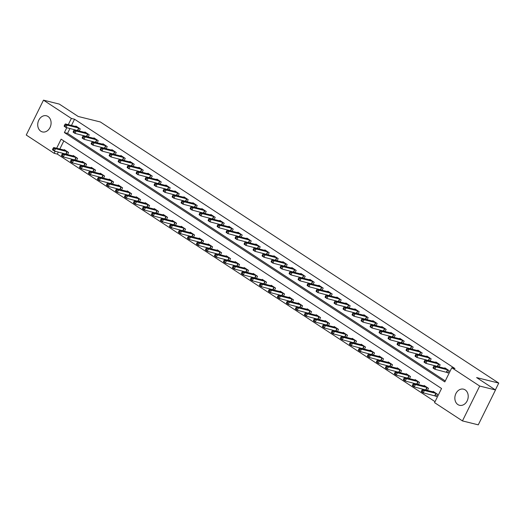 <?xml version="1.0" encoding="UTF-8"?>
<svg xmlns="http://www.w3.org/2000/svg" width="525" height="525" viewBox="0 0 525 525"><rect width="100%" height="100%" fill="white"/><g stroke="black" fill="none" stroke-linecap="round" stroke-linejoin="round"><path stroke-width="0.79" d="M48.038 116.491A8.308 6.576 103.9 0 1 50.459 126.499A8.308 6.576 103.9 0 1 42.4 131.913A8.308 6.576 103.9 0 1 40.773 131.197A8.308 6.576 103.9 0 1 38.351 121.19A8.308 6.576 103.9 0 1 46.403 115.776A8.308 6.576 103.9 0 1 48.038 116.491M465.163 389.878A8.308 6.576 103.9 0 1 467.585 399.886A8.308 6.576 103.9 0 1 459.526 405.293A8.308 6.576 103.9 0 1 457.898 404.578A8.308 6.576 103.9 0 1 455.477 394.57A8.308 6.576 103.9 0 1 463.529 389.163A8.308 6.576 103.9 0 1 465.163 389.878M58.328 152.033L57.304 154.094L54.141 153.307L26.25 135.03L43.483 100.157L59.299 104.088L78.199 116.471L100.341 121.964L498.75 383.086L476.608 377.587L495.502 389.97L478.268 424.843L462.453 420.912L434.556 402.636L441.545 388.5L61.13 139.171L56.647 148.24M57.304 154.094L435.041 401.664M63.814 140.93L59.811 149.021M435.166 395.817L436.334 396.585L437.496 394.229L433.178 391.401L432.954 391.853M427.435 390.482L428.498 388.329L424.18 385.501L423.957 385.96M426.169 389.917L426.779 390.324M418.438 384.589L419.501 382.436L415.183 379.601L414.96 380.061M417.172 384.024L417.782 384.425M409.441 378.689L410.504 376.537L406.186 373.708L405.963 374.161M408.168 378.125L408.785 378.525M400.444 372.796L401.507 370.643L397.189 367.808L396.966 368.268M399.171 372.232L399.788 372.632M391.447 366.896L392.51 364.744L388.192 361.915L387.968 362.368M390.173 366.332L390.79 366.732M382.449 361.003L383.512 358.844L379.194 356.016L378.971 356.475M381.176 360.432L381.793 360.839M373.452 355.103L374.515 352.951L370.197 350.116L369.974 350.575M372.179 354.539L372.796 354.939M364.455 349.204L365.518 347.051L361.2 344.223L360.977 344.676M363.182 348.639L363.799 349.04M355.458 343.311L356.521 341.158L352.203 338.323L351.98 338.783M354.185 342.746L354.802 343.147M346.461 337.411L347.524 335.258L343.206 332.43L342.976 332.883M345.188 336.847L345.804 337.247M337.463 331.518L338.527 329.359L334.208 326.53L333.979 326.99M336.19 330.947L336.801 331.354M328.466 325.618L329.529 323.466L325.211 320.631L324.982 321.09M327.193 325.054L327.803 325.454M319.469 319.718L320.532 317.566L316.214 314.738L315.984 315.19M318.196 319.154L318.806 319.554M310.472 313.825L311.535 311.673L307.217 308.838L306.987 309.297M309.199 313.261L309.809 313.661M301.475 307.926L302.538 305.773L298.22 302.945L297.99 303.397M300.202 307.361L300.812 307.762M292.471 302.033L293.541 299.873L289.223 297.045L288.993 297.504M291.204 301.462L291.815 301.868M283.474 296.133L284.543 293.98L280.225 291.145L279.996 291.605M282.207 295.568L282.817 295.969M274.477 290.233L275.546 288.081L271.222 285.252L270.998 285.705M273.21 289.669L273.82 290.076M265.479 284.34L266.549 282.188L262.224 279.353L262.001 279.812M264.213 283.776L264.823 284.176M256.482 278.44L257.545 276.288L253.227 273.459L253.004 273.912M255.216 277.876L255.826 278.276M247.485 272.547L248.548 270.388L244.23 267.56L244.007 268.019M246.218 271.983L246.829 272.383M238.488 266.647L239.551 264.495L235.233 261.667L235.01 262.119M237.215 266.083L237.832 266.483M229.491 260.748L230.554 258.595L226.236 255.767L226.012 256.226M228.218 260.183L228.834 260.59M220.493 254.855L221.557 252.702L217.238 249.867L217.015 250.327M219.22 254.29L219.837 254.691M211.496 248.955L212.559 246.802L208.241 243.974L208.018 244.427M210.223 248.391L210.84 248.791M202.499 243.062L203.562 240.903L199.244 238.074L199.021 238.534M201.226 242.498L201.843 242.898M193.502 237.162L194.565 235.01L190.247 232.181L190.024 232.634M192.229 236.598L192.846 236.998M184.505 231.262L185.568 229.11L181.25 226.282L181.027 226.741M183.232 230.698L183.848 231.105M175.507 225.369L176.571 223.217L172.252 220.382L172.023 220.841M174.234 224.805L174.851 225.205M166.51 219.47L167.573 217.317L163.255 214.489L163.026 214.942M165.237 218.905L165.854 219.306M157.513 213.577L158.576 211.424L154.258 208.589L154.028 209.048M156.24 213.012L156.85 213.412M148.516 207.677L149.579 205.524L145.261 202.696L145.031 203.149M147.243 207.113L147.853 207.513M139.519 201.784L140.582 199.625L136.264 196.796L136.034 197.256M138.246 201.213L138.856 201.62M130.522 195.884L131.585 193.732L127.267 190.897L127.037 191.356M129.248 195.32L129.859 195.72M121.524 189.984L122.588 187.832L118.269 185.003L118.04 185.456M120.251 189.42L120.862 189.82M112.521 184.091L113.59 181.939L109.272 179.104L109.043 179.563M111.254 183.527L111.864 183.927M103.523 178.192L104.593 176.039L100.268 173.211L100.045 173.663M102.257 177.627L102.867 178.027M94.526 172.298L95.596 170.139L91.271 167.311L91.048 167.77M93.26 171.727L93.87 172.134M85.529 166.399L86.592 164.246L82.274 161.411L82.051 161.871M84.263 165.834L84.873 166.235M76.532 160.499L77.595 158.347L73.277 155.518L73.054 155.971M75.265 159.935L75.876 160.335M67.535 154.606L68.598 152.453L64.28 149.618L64.057 150.078M66.268 154.042L66.878 154.442M66.806 127.687L64.391 132.576L444.806 381.898L451.789 367.762L454.952 368.55L74.537 119.228L71.459 125.462M69.969 128.474L67.554 133.363L445.285 380.927M446.808 372.258L447.976 373.026L449.144 370.67L444.826 367.835L444.596 368.294M439.084 366.923L440.147 364.77L435.829 361.942L435.599 362.394M437.811 366.358L438.421 366.758M430.087 361.029L431.15 358.877L426.832 356.042L426.602 356.501M428.813 360.465L429.424 360.865M421.083 355.13L422.152 352.977L417.834 350.149L417.605 350.602M419.816 354.565L420.427 354.966M412.086 349.237L413.155 347.077L408.837 344.249L408.608 344.708M410.819 348.666L411.429 349.072M403.088 343.337L404.158 341.184L399.833 338.349L399.61 338.809M401.822 342.773L402.432 343.173M394.091 337.437L395.161 335.285L390.836 332.456L390.613 332.909M392.825 336.873L393.435 337.28M385.094 331.544L386.157 329.392L381.839 326.557L381.616 327.016M383.827 330.98L384.438 331.38M376.097 325.644L377.16 323.492L372.842 320.663L372.619 321.116M374.83 325.08L375.441 325.48M367.1 319.751L368.163 317.592L363.845 314.764L363.622 315.223M365.833 319.18L366.443 319.587M358.102 313.852L359.166 311.699L354.848 308.871L354.624 309.323M356.829 313.287L357.446 313.688M349.105 307.952L350.168 305.799L345.85 302.971L345.627 303.43M347.832 307.387L348.449 307.794M340.108 302.059L341.171 299.906L336.853 297.071L336.63 297.531M338.835 301.494L339.452 301.895M331.111 296.159L332.174 294.007L327.856 291.178L327.633 291.631M329.838 295.595L330.455 295.995M322.114 290.266L323.177 288.107L318.859 285.278L318.636 285.738M320.841 289.702L321.457 290.102M313.117 284.366L314.18 282.214L309.862 279.385L309.638 279.838M311.843 283.802L312.46 284.202M304.119 278.467L305.183 276.314L300.864 273.486L300.641 273.945M302.846 277.902L303.463 278.309M295.122 272.573L296.185 270.421L291.867 267.586L291.637 268.045M293.849 272.009L294.466 272.409M286.125 266.674L287.188 264.521L282.87 261.693L282.64 262.146M284.852 266.109L285.462 266.51M277.128 260.781L278.191 258.622L273.873 255.793L273.643 256.252M275.855 260.216L276.465 260.617M268.131 254.881L269.194 252.728L264.876 249.9L264.646 250.353M266.858 254.317L267.468 254.717M259.133 248.981L260.197 246.829L255.878 244L255.649 244.46M257.86 248.417L258.471 248.824M250.136 243.088L251.199 240.936L246.881 238.101L246.652 238.56M248.863 242.524L249.473 242.924M241.132 237.188L242.202 235.036L237.884 232.207L237.654 232.66M239.866 236.624L240.476 237.024M232.135 231.295L233.205 229.143L228.887 226.308L228.657 226.767M230.869 230.731L231.479 231.131M223.138 225.396L224.208 223.243L219.883 220.415L219.66 220.868M221.872 224.831L222.482 225.232M214.141 219.502L215.211 217.343L210.886 214.515L210.663 214.974M212.874 218.932L213.485 219.338M205.144 213.603L206.207 211.45L201.889 208.615L201.666 209.075M203.877 213.038L204.488 213.439M196.147 207.703L197.21 205.551L192.892 202.722L192.668 203.175M194.88 207.139L195.49 207.539M187.149 201.81L188.213 199.657L183.894 196.823L183.671 197.282M185.876 201.246L186.493 201.646M178.152 195.91L179.215 193.758L174.897 190.929L174.674 191.382M176.879 195.346L177.496 195.746M169.155 190.017L170.218 187.858L165.9 185.03L165.677 185.489M167.882 189.446L168.499 189.853M160.158 184.118L161.221 181.965L156.903 179.13L156.68 179.589M158.885 183.553L159.502 183.953M151.161 178.218L152.224 176.065L147.906 173.237L147.683 173.69M149.888 177.653L150.504 178.06M142.163 172.325L143.227 170.172L138.908 167.337L138.685 167.797M140.89 171.76L141.507 172.161M133.166 166.425L134.229 164.273L129.911 161.444L129.688 161.897M131.893 165.861L132.51 166.261M124.169 160.532L125.232 158.373L120.914 155.544L120.684 156.004M122.896 159.961L123.513 160.368M115.172 154.632L116.235 152.48L111.917 149.651L111.687 150.104M113.899 154.068L114.516 154.468M106.175 148.732L107.238 146.58L102.92 143.752L102.69 144.211M104.902 148.168L105.512 148.575M97.178 142.839L98.241 140.687L93.922 137.852L93.693 138.311M95.904 142.275L96.515 142.675M88.18 136.94L89.243 134.787L84.925 131.959L84.696 132.412M86.907 136.375L87.518 136.776M79.183 131.047L80.246 128.888L75.928 126.059L75.698 126.518M77.91 130.482L78.52 130.882M495.383 389.898L498.75 383.086M495.502 389.97L479.686 386.046L462.453 420.912M43.483 100.157L71.374 118.44L68.289 124.681M74.537 119.228L71.374 118.44M451.789 367.762L479.686 386.046M55.164 151.246L54.141 153.307M67.554 133.363L64.391 132.576M447.969 369.902L436.052 366.903L434.254 365.728L445.994 368.602M448.114 372.75L434.89 369.259L433.086 368.084L433.158 367.526L433.873 367.999L434.339 367.054L433.617 366.581L433.158 367.526M434.339 367.054L436.052 366.903L434.89 369.259L433.873 367.999M434.254 365.728L433.617 366.581M434.352 392.162L422.605 389.288L424.41 390.469L423.242 392.825L436.472 396.309M422.231 391.558L423.242 392.825L421.444 391.643L421.509 391.086L422.231 391.558L422.697 390.613L421.975 390.141L421.509 391.086M422.697 390.613L424.41 390.469L436.327 393.461M421.975 390.141L422.605 389.288M438.972 364.002L427.055 361.01L425.257 359.828L436.997 362.709M439.117 366.85L425.893 363.366L424.088 362.184L424.154 361.627L424.876 362.099L425.342 361.161L424.62 360.688L424.154 361.627M425.342 361.161L427.055 361.01L425.893 363.366L424.876 362.099M425.257 359.828L424.62 360.688M429.975 358.109L418.058 355.11L416.259 353.935L428 356.81M430.119 360.957L416.889 357.466L415.091 356.291L415.157 355.733L415.879 356.206L416.345 355.261L415.623 354.788L415.157 355.733M416.345 355.261L418.058 355.11L416.889 357.466L415.879 356.206M416.259 353.935L415.623 354.788M420.978 352.209L409.06 349.217L407.262 348.036L419.002 350.917M421.122 355.058L407.892 351.573L406.094 350.392L406.16 349.834L406.882 350.306L407.348 349.361L406.626 348.889L406.16 349.834M407.348 349.361L409.06 349.217L407.892 351.573L406.882 350.306M407.262 348.036L406.626 348.889M425.355 386.269L413.608 383.388L415.413 384.569L414.245 386.925L427.475 390.41M413.234 385.658L414.245 386.925L412.447 385.744L412.512 385.186L413.234 385.658L413.7 384.72L412.978 384.248L412.512 385.186M413.7 384.72L415.413 384.569L427.33 387.562M412.978 384.248L413.608 383.388M416.358 380.369L404.611 377.495L406.416 378.669L405.248 381.025L418.477 384.517M404.237 379.765L405.248 381.025L403.449 379.851L403.515 379.293L404.237 379.765L404.703 378.82L403.981 378.348L403.515 379.293M404.703 378.82L406.416 378.669L418.333 381.668M403.981 378.348L404.611 377.495M407.361 374.476L395.614 371.595L397.418 372.776L396.25 375.132L409.48 378.617M395.24 373.866L396.25 375.132L394.452 373.951L394.518 373.393L395.24 373.866L395.706 372.921L394.984 372.455L394.518 373.393M395.706 372.921L397.418 372.776L409.336 375.769M394.984 372.455L395.614 371.595M411.981 346.31L400.063 343.317L398.265 342.136L410.005 345.017M412.125 349.158L398.895 345.673L397.097 344.492L397.163 343.934L397.884 344.407L398.35 343.468L397.628 342.996L397.163 343.934M398.35 343.468L400.063 343.317L398.895 345.673L397.884 344.407M398.265 342.136L397.628 342.996M398.363 368.576L386.617 365.695L388.415 366.877L387.253 369.233L400.483 372.717M386.242 367.966L387.253 369.233L385.455 368.051L385.521 367.5L386.242 367.966L386.708 367.027L385.987 366.555L385.521 367.5M386.708 367.027L388.415 366.877L400.339 369.876M385.987 366.555L386.617 365.695M402.983 340.417L391.066 337.417L389.268 336.243L401.008 339.117M403.128 343.265L389.898 339.773L388.1 338.599L388.165 338.041L388.887 338.513L389.353 337.568L388.631 337.096L388.165 338.041M389.353 337.568L391.066 337.417L389.898 339.773L388.887 338.513M389.268 336.243L388.631 337.096M393.986 334.517L382.069 331.524L380.264 330.343L392.011 333.224M394.131 337.365L380.901 333.88L379.102 332.699L379.168 332.141L379.89 332.614L380.356 331.675L379.634 331.203L379.168 332.141M380.356 331.675L382.069 331.524L380.901 333.88L379.89 332.614M380.264 330.343L379.634 331.203M384.989 328.624L373.072 325.625L371.267 324.45L383.014 327.324M385.133 331.472L371.903 327.981L370.105 326.806L370.171 326.248L370.893 326.721L371.359 325.776L370.637 325.303L370.171 326.248M371.359 325.776L373.072 325.625L371.903 327.981L370.893 326.721M371.267 324.45L370.637 325.303M375.992 322.724L364.074 319.732L362.27 318.55L374.017 321.431M376.136 325.572L362.906 322.088L361.108 320.906L361.174 320.348L361.896 320.821L362.362 319.876L361.64 319.403L361.174 320.348M362.362 319.876L364.074 319.732L362.906 322.088L361.896 320.821M362.27 318.55L361.64 319.403M366.995 316.824L355.077 313.832L353.273 312.651L365.019 315.532M367.139 319.673L353.909 316.188L352.111 315.007L352.177 314.449L352.898 314.921L353.364 313.983L352.642 313.51L352.177 314.449M353.364 313.983L355.077 313.832L353.909 316.188L352.898 314.921M353.273 312.651L352.642 313.51M389.366 362.683L377.619 359.802L379.417 360.983L378.256 363.339L391.486 366.824M377.245 362.073L378.256 363.339L376.458 362.158L376.523 361.6L377.245 362.073L377.711 361.128L376.989 360.655L376.523 361.6M377.711 361.128L379.417 360.983L391.342 363.976M376.989 360.655L377.619 359.802M380.363 356.783L368.622 353.902L370.42 355.084L369.259 357.44L382.489 360.924M368.248 356.173L369.259 357.44L367.461 356.258L367.526 355.701L368.248 356.173L368.714 355.235L367.992 354.762L367.526 355.701M368.714 355.235L370.42 355.084L382.344 358.076M367.992 354.762L368.622 353.902M371.365 350.884L359.625 348.009L361.423 349.184L360.262 351.54L373.485 355.031M359.244 350.28L360.262 351.54L358.463 350.365L358.529 349.808L359.244 350.28L359.71 349.335L358.995 348.863L358.529 349.808M359.71 349.335L361.423 349.184L373.347 352.183M358.995 348.863L359.625 348.009M362.368 344.991L350.628 342.11L352.426 343.291L351.264 345.647L364.488 349.132M350.247 344.38L351.264 345.647L349.466 344.466L349.532 343.908L350.247 344.38L350.713 343.435L349.998 342.969L349.532 343.908M350.713 343.435L352.426 343.291L364.35 346.283M349.998 342.969L350.628 342.11M353.371 339.091L341.631 336.21L343.429 337.391L342.267 339.747L355.491 343.238M341.25 338.481L342.267 339.747L340.469 338.572L340.535 338.015L341.25 338.481L341.716 337.542L341.001 337.07L340.535 338.015M341.716 337.542L343.429 337.391L355.353 340.39M341.001 337.07L341.631 336.21M357.998 310.931L346.073 307.932L344.275 306.757L356.022 309.632M358.142 313.779L344.912 310.295L343.114 309.113L343.179 308.556L343.901 309.028L344.367 308.083L343.645 307.611L343.179 308.556M344.367 308.083L346.073 307.932L344.912 310.295L343.901 309.028M344.275 306.757L343.645 307.611M344.374 333.198L332.633 330.317L334.432 331.498L333.27 333.854L346.493 337.339M332.253 332.588L333.27 333.854L331.465 332.673L331.537 332.115L332.253 332.588L332.719 331.642L332.003 331.17L331.537 332.115M332.719 331.642L334.432 331.498L346.356 334.491M332.003 331.17L332.633 330.317M349 305.032L337.076 302.039L335.278 300.858L347.025 303.739M349.145 307.88L335.915 304.395L334.117 303.214L334.182 302.656L334.904 303.128L335.37 302.19L334.648 301.717L334.182 302.656M335.37 302.19L337.076 302.039L335.915 304.395L334.904 303.128M335.278 300.858L334.648 301.717M335.377 327.298L323.636 324.417L325.434 325.598L324.273 327.954L337.496 331.439M323.256 326.688L324.273 327.954L322.468 326.773L322.54 326.215L323.256 326.688L323.722 325.749L323.006 325.277L322.54 326.215M323.722 325.749L325.434 325.598L337.352 328.591M323.006 325.277L323.636 324.417M340.003 299.138L328.079 296.139L326.281 294.965L338.028 297.839M340.148 301.987L326.918 298.495L325.119 297.321L325.185 296.763L325.907 297.235L326.373 296.29L325.651 295.818L325.185 296.763M326.373 296.29L328.079 296.139L326.918 298.495L325.907 297.235M326.281 294.965L325.651 295.818M326.379 321.398L314.639 318.524L316.437 319.699L315.276 322.055L328.499 325.546M314.258 320.795L315.276 322.055L313.471 320.88L313.543 320.322L314.258 320.795L314.724 319.85L314.009 319.377L313.543 320.322M314.724 319.85L316.437 319.699L328.355 322.698M314.009 319.377L314.639 318.524M331.006 293.239L319.082 290.246L317.284 289.065L329.024 291.946M331.144 296.087L317.92 292.602L316.122 291.421L316.188 290.863L316.91 291.336L317.376 290.391L316.654 289.925L316.188 290.863M317.376 290.391L319.082 290.246L317.92 292.602L316.91 291.336M317.284 289.065L316.654 289.925M317.382 315.505L305.642 312.624L307.44 313.806L306.278 316.162L319.502 319.646M305.261 314.895L306.278 316.162L304.474 314.98L304.546 314.423L305.261 314.895L305.727 313.957L305.005 313.484L304.546 314.423M305.727 313.957L307.44 313.806L319.358 316.798M305.005 313.484L305.642 312.624M322.009 287.346L310.085 284.347L308.287 283.165L320.027 286.046M322.147 290.187L308.923 286.702L307.125 285.521L307.191 284.97L307.906 285.436L308.372 284.498L307.657 284.025L307.191 284.97M308.372 284.498L310.085 284.347L308.923 286.702L307.906 285.436M308.287 283.165L307.657 284.025M308.385 309.606L296.645 306.731L298.443 307.906L297.281 310.262L310.505 313.753M296.264 309.002L297.281 310.262L295.477 309.087L295.542 308.529L296.264 309.002L296.73 308.057L296.008 307.584L295.542 308.529M296.73 308.057L298.443 307.906L310.36 310.905M296.008 307.584L296.645 306.731M313.012 281.446L301.088 278.453L299.289 277.272L311.03 280.147M313.149 284.294L299.926 280.809L298.128 279.628L298.193 279.07L298.909 279.543L299.375 278.598L298.659 278.125L298.193 279.07M299.375 278.598L301.088 278.453L299.926 280.809L298.909 279.543M299.289 277.272L298.659 278.125M299.388 303.713L287.647 300.832L289.446 302.013L288.277 304.369L301.507 307.853M287.267 303.102L288.277 304.369L286.479 303.188L286.545 302.63L287.267 303.102L287.733 302.157L287.011 301.685L286.545 302.63M287.733 302.157L289.446 302.013L301.363 305.005M287.011 301.685L287.647 300.832M304.014 275.546L292.09 272.554L290.292 271.373L302.033 274.253M304.152 278.394L290.929 274.91L289.131 273.728L289.196 273.171L289.912 273.643L290.377 272.705L289.662 272.232L289.196 273.171M290.377 272.705L292.09 272.554L290.929 274.91L289.912 273.643M290.292 271.373L289.662 272.232M295.017 269.653L283.093 266.654L281.295 265.479L293.035 268.354M295.155 272.501L281.932 269.01L280.127 267.835L280.199 267.277L280.914 267.75L281.38 266.805L280.665 266.332L280.199 267.277M281.38 266.805L283.093 266.654L281.932 269.01L280.914 267.75M281.295 265.479L280.665 266.332M286.013 263.753L274.096 260.761L272.298 259.58L284.038 262.461M286.158 266.602L272.934 263.117L271.13 261.936L271.202 261.378L271.917 261.85L272.383 260.905L271.668 260.439L271.202 261.378M272.383 260.905L274.096 260.761L272.934 263.117L271.917 261.85M272.298 259.58L271.668 260.439M277.016 257.86L265.099 254.861L263.301 253.68L275.041 256.561M277.161 260.702L263.937 257.217L262.132 256.036L262.205 255.485L262.92 255.951L263.386 255.012L262.671 254.54L262.205 255.485M263.386 255.012L265.099 254.861L263.937 257.217L262.92 255.951M263.301 253.68L262.671 254.54M268.019 251.961L256.102 248.968L254.303 247.787L266.044 250.668M268.163 254.809L254.94 251.324L253.135 250.143L253.207 249.585L253.923 250.058L254.389 249.113L253.667 248.64L253.207 249.585M254.389 249.113L256.102 248.968L254.94 251.324L253.923 250.058M254.303 247.787L253.667 248.64M259.022 246.061L247.104 243.068L245.306 241.887L257.047 244.768M259.166 248.909L245.936 245.424L244.138 244.243L244.204 243.685L244.926 244.158L245.392 243.219L244.67 242.747L244.204 243.685M245.392 243.219L247.104 243.068L245.936 245.424L244.926 244.158M245.306 241.887L244.67 242.747M250.025 240.168L238.107 237.169L236.309 235.994L248.049 238.868M250.169 243.016L236.939 239.525L235.141 238.35L235.207 237.792L235.928 238.265L236.394 237.32L235.673 236.847L235.207 237.792M236.394 237.32L238.107 237.169L236.939 239.525L235.928 238.265M236.309 235.994L235.673 236.847M241.027 234.268L229.11 231.276L227.312 230.094L239.052 232.975M241.172 237.116L227.942 233.632L226.144 232.45L226.209 231.893L226.931 232.365L227.397 231.42L226.675 230.954L226.209 231.893M227.397 231.42L229.11 231.276L227.942 233.632L226.931 232.365M227.312 230.094L226.675 230.954M232.03 228.375L220.113 225.376L218.315 224.195L230.055 227.076M232.175 231.223L218.945 227.732L217.147 226.551L217.212 225.999L217.934 226.465L218.4 225.527L217.678 225.054L217.212 225.999M218.4 225.527L220.113 225.376L218.945 227.732L217.934 226.465M218.315 224.195L217.678 225.054M223.033 222.475L211.116 219.483L209.317 218.302L221.058 221.183M223.177 225.323L209.948 221.839L208.149 220.657L208.215 220.1L208.937 220.572L209.403 219.627L208.681 219.155L208.215 220.1M209.403 219.627L211.116 219.483L209.948 221.839L208.937 220.572M209.317 218.302L208.681 219.155M214.036 216.576L202.118 213.583L200.314 212.402L212.061 215.283M214.18 219.424L200.95 215.939L199.152 214.758L199.218 214.2L199.94 214.673L200.406 213.734L199.684 213.262L199.218 214.2M200.406 213.734L202.118 213.583L200.95 215.939L199.94 214.673M200.314 212.402L199.684 213.262M205.039 210.683L193.121 207.683L191.317 206.509L203.063 209.383M205.183 213.531L191.953 210.039L190.155 208.865L190.221 208.307L190.942 208.779L191.408 207.834L190.687 207.362L190.221 208.307M191.408 207.834L193.121 207.683L191.953 210.039L190.942 208.779M191.317 206.509L190.687 207.362M196.042 204.783L184.124 201.79L182.319 200.609L194.066 203.49M196.186 207.631L182.956 204.146L181.158 202.965L181.223 202.407L181.945 202.88L182.411 201.941L181.689 201.469L181.223 202.407M182.411 201.941L184.124 201.79L182.956 204.146L181.945 202.88M182.319 200.609L181.689 201.469M187.044 198.89L175.127 195.891L173.322 194.716L185.069 197.59M187.189 201.738L173.959 198.247L172.161 197.072L172.226 196.514L172.948 196.987L173.414 196.042L172.692 195.569L172.226 196.514M173.414 196.042L175.127 195.891L173.959 198.247L172.948 196.987M173.322 194.716L172.692 195.569M178.047 192.99L166.123 189.998L164.325 188.816L176.072 191.697M178.192 195.838L164.962 192.353L163.163 191.172L163.229 190.614L163.951 191.087L164.417 190.142L163.695 189.669L163.229 190.614M164.417 190.142L166.123 189.998L164.962 192.353L163.951 191.087M164.325 188.816L163.695 189.669M169.05 187.09L157.126 184.098L155.328 182.917L167.075 185.798M169.194 189.938L155.964 186.454L154.166 185.273L154.232 184.715L154.954 185.187L155.42 184.249L154.698 183.776L154.232 184.715M155.42 184.249L157.126 184.098L155.964 186.454L154.954 185.187M155.328 182.917L154.698 183.776M160.053 181.197L148.129 178.198L146.331 177.023L158.077 179.898M160.197 184.045L146.967 180.554L145.169 179.379L145.235 178.822L145.957 179.294L146.423 178.349L145.701 177.877L145.235 178.822M146.423 178.349L148.129 178.198L146.967 180.554L145.957 179.294M146.331 177.023L145.701 177.877M151.056 175.298L139.132 172.305L137.333 171.124L149.074 174.005M151.193 178.146L137.97 174.661L136.172 173.48L136.237 172.922L136.959 173.394L137.419 172.456L136.703 171.983L136.237 172.922M137.419 172.456L139.132 172.305L137.97 174.661L136.959 173.394M137.333 171.124L136.703 171.983M290.391 297.813L278.65 294.932L280.448 296.113L279.28 298.469L292.51 301.954M278.27 297.202L279.28 298.469L277.482 297.288L277.548 296.73L278.27 297.202L278.736 296.264L278.014 295.792L277.548 296.73M278.736 296.264L280.448 296.113L292.366 299.106M278.014 295.792L278.65 294.932M281.393 291.913L269.653 289.039L271.451 290.213L270.283 292.569L283.513 296.061M269.272 291.309L270.283 292.569L268.485 291.395L268.551 290.837L269.272 291.309L269.738 290.364L269.017 289.892L268.551 290.837M269.738 290.364L271.451 290.213L283.369 293.213M269.017 289.892L269.653 289.039M272.396 286.02L260.656 283.139L262.454 284.32L261.286 286.676L274.516 290.161M260.275 285.41L261.286 286.676L259.488 285.495L259.553 284.937L260.275 285.41L260.741 284.471L260.019 283.999L259.553 284.937M260.741 284.471L262.454 284.32L274.372 287.313M260.019 283.999L260.656 283.139M263.399 280.12L251.652 277.246L253.457 278.421L252.289 280.777L265.519 284.268M251.278 279.517L252.289 280.777L250.491 279.602L250.556 279.044L251.278 279.517L251.744 278.572L251.022 278.099L250.556 279.044M251.744 278.572L253.457 278.421L265.374 281.42M251.022 278.099L251.652 277.246M254.402 274.227L242.655 271.346L244.46 272.527L243.292 274.883L256.522 278.368M242.281 273.617L243.292 274.883L241.493 273.702L241.559 273.144L242.281 273.617L242.747 272.672L242.025 272.199L241.559 273.144M242.747 272.672L244.46 272.527L256.377 275.52M242.025 272.199L242.655 271.346M245.405 268.327L233.658 265.447L235.463 266.628L234.294 268.984L247.524 272.468M233.284 267.717L234.294 268.984L232.496 267.803L232.562 267.245L233.284 267.717L233.75 266.779L233.028 266.306L232.562 267.245M233.75 266.779L235.463 266.628L247.38 269.62M233.028 266.306L233.658 265.447M236.407 262.428L224.661 259.553L226.465 260.735L225.297 263.091L238.527 266.575M224.287 261.824L225.297 263.091L223.499 261.909L223.565 261.352L224.287 261.824L224.752 260.879L224.031 260.407L223.565 261.352M224.752 260.879L226.465 260.735L238.383 263.727M224.031 260.407L224.661 259.553M227.41 256.535L215.663 253.654L217.462 254.835L216.3 257.191L229.53 260.676M215.289 255.924L216.3 257.191L214.502 256.01L214.567 255.452L215.289 255.924L215.755 254.986L215.033 254.513L214.567 255.452M215.755 254.986L217.462 254.835L229.386 257.827M215.033 254.513L215.663 253.654M218.413 250.635L206.666 247.761L208.464 248.935L207.303 251.291L220.533 254.782M206.292 250.031L207.303 251.291L205.505 250.117L205.57 249.559L206.292 250.031L206.758 249.086L206.036 248.614L205.57 249.559M206.758 249.086L208.464 248.935L220.388 251.934M206.036 248.614L206.666 247.761M209.416 244.742L197.669 241.861L199.467 243.042L198.306 245.398L211.536 248.883M197.295 244.132L198.306 245.398L196.507 244.217L196.573 243.659L197.295 244.132L197.761 243.187L197.039 242.721L196.573 243.659M197.761 243.187L199.467 243.042L211.391 246.035M197.039 242.721L197.669 241.861M200.412 238.842L188.672 235.961L190.47 237.143L189.308 239.498L202.532 242.983M188.298 238.232L189.308 239.498L187.51 238.317L187.576 237.766L188.298 238.232L188.764 237.293L188.042 236.821L187.576 237.766M188.764 237.293L190.47 237.143L202.394 240.142M188.042 236.821L188.672 235.961M191.415 232.942L179.675 230.068L181.473 231.249L180.311 233.605L193.535 237.09M179.294 232.339L180.311 233.605L178.513 232.424L178.579 231.866L179.294 232.339L179.76 231.394L179.045 230.921L178.579 231.866M179.76 231.394L181.473 231.249L193.397 234.242M179.045 230.921L179.675 230.068M182.418 227.049L170.677 224.168L172.476 225.35L171.314 227.706L184.537 231.19M170.297 226.439L171.314 227.706L169.516 226.524L169.582 225.967L170.297 226.439L170.763 225.501L170.048 225.028L169.582 225.967M170.763 225.501L172.476 225.35L184.4 228.342M170.048 225.028L170.677 224.168M173.421 221.15L161.68 218.275L163.478 219.45L162.317 221.806L175.54 225.297M161.3 220.546L162.317 221.806L160.519 220.631L160.584 220.073L161.3 220.546L161.766 219.601L161.05 219.128L160.584 220.073M161.766 219.601L163.478 219.45L175.402 222.449M161.05 219.128L161.68 218.275M164.423 215.257L152.683 212.376L154.481 213.557L153.32 215.913L166.543 219.398M152.303 214.646L153.32 215.913L151.515 214.732L151.587 214.174L152.303 214.646L152.768 213.701L152.053 213.235L151.587 214.174M152.768 213.701L154.481 213.557L166.405 216.549M152.053 213.235L152.683 212.376M155.426 209.357L143.686 206.476L145.484 207.657L144.322 210.013L157.546 213.498M143.305 208.747L144.322 210.013L142.518 208.832L142.59 208.281L143.305 208.747L143.771 207.808L143.056 207.336L142.59 208.281M143.771 207.808L145.484 207.657L157.402 210.656M143.056 207.336L143.686 206.476M146.429 203.464L134.689 200.583L136.487 201.764L135.325 204.12L148.549 207.605M134.308 202.853L135.325 204.12L133.521 202.939L133.593 202.381L134.308 202.853L134.774 201.908L134.059 201.436L133.593 202.381M134.774 201.908L136.487 201.764L148.404 204.757M134.059 201.436L134.689 200.583M137.432 197.564L125.692 194.683L127.49 195.864L126.328 198.22L139.552 201.705M125.311 196.954L126.328 198.22L124.523 197.039L124.589 196.481L125.311 196.954L125.777 196.015L125.055 195.543L124.589 196.481M125.777 196.015L127.49 195.864L139.407 198.857M125.055 195.543L125.692 194.683M142.058 169.404L130.134 166.405L128.336 165.231L140.077 168.105M142.196 172.252L128.973 168.761L127.175 167.587L127.24 167.029L127.956 167.501L128.422 166.556L127.706 166.084L127.24 167.029M128.422 166.556L130.134 166.405L128.973 168.761L127.956 167.501M128.336 165.231L127.706 166.084M128.435 191.664L116.694 188.79L118.493 189.965L117.324 192.321L130.554 195.812M116.314 191.061L117.324 192.321L115.526 191.146L115.592 190.588L116.314 191.061L116.78 190.116L116.058 189.643L115.592 190.588M116.78 190.116L118.493 189.965L130.41 192.964M116.058 189.643L116.694 188.79M133.061 163.505L121.137 160.512L119.339 159.331L131.079 162.212M133.199 166.353L119.976 162.868L118.178 161.687L118.243 161.129L118.958 161.602L119.424 160.657L118.709 160.184L118.243 161.129M119.424 160.657L121.137 160.512L119.976 162.868L118.958 161.602M119.339 159.331L118.709 160.184M119.438 185.771L107.697 182.89L109.495 184.072L108.327 186.427L121.557 189.912M107.317 185.161L108.327 186.427L106.529 185.246L106.595 184.688L107.317 185.161L107.782 184.216L107.061 183.75L106.595 184.688M107.782 184.216L109.495 184.072L121.413 187.064M107.061 183.75L107.697 182.89M124.064 157.605L112.14 154.612L110.342 153.431L122.082 156.312M124.202 160.453L110.978 156.968L109.18 155.787L109.246 155.229L109.961 155.702L110.427 154.763L109.712 154.291L109.246 155.229M110.427 154.763L112.14 154.612L110.978 156.968L109.961 155.702M110.342 153.431L109.712 154.291M110.44 179.872L98.7 176.991L100.498 178.172L99.33 180.528L112.56 184.019M98.319 179.261L99.33 180.528L97.532 179.353L97.597 178.795L98.319 179.261L98.785 178.323L98.063 177.85L97.597 178.795M98.785 178.323L100.498 178.172L112.416 181.171M98.063 177.85L98.7 176.991M115.067 151.712L103.143 148.719L101.345 147.538L113.085 150.412M115.205 154.56L101.981 151.075L100.177 149.894L100.249 149.336L100.964 149.809L101.43 148.864L100.715 148.391L100.249 149.336M101.43 148.864L103.143 148.719L101.981 151.075L100.964 149.809M101.345 147.538L100.715 148.391M101.443 173.978L89.703 171.098L91.501 172.279L90.333 174.635L103.563 178.119M89.322 173.368L90.333 174.635L88.535 173.453L88.6 172.896L89.322 173.368L89.788 172.423L89.066 171.951L88.6 172.896M89.788 172.423L91.501 172.279L103.418 175.271M89.066 171.951L89.703 171.098M106.063 145.812L94.146 142.82L92.347 141.638L104.088 144.519M106.207 148.66L92.984 145.176L91.179 143.994L91.252 143.437L91.967 143.909L92.433 142.971L91.718 142.498L91.252 143.437M92.433 142.971L94.146 142.82L92.984 145.176L91.967 143.909M92.347 141.638L91.718 142.498M92.446 168.079L80.706 165.198L82.504 166.379L81.336 168.735L94.566 172.22M80.325 167.468L81.336 168.735L79.538 167.554L79.603 166.996L80.325 167.468L80.791 166.53L80.069 166.058L79.603 166.996M80.791 166.53L82.504 166.379L94.421 169.372M80.069 166.058L80.706 165.198M97.066 139.919L85.148 136.92L83.35 135.745L95.091 138.62M97.21 142.767L83.987 139.276L82.182 138.101L82.254 137.543L82.97 138.016L83.436 137.071L82.72 136.598L82.254 137.543M83.436 137.071L85.148 136.92L83.987 139.276L82.97 138.016M83.35 135.745L82.72 136.598M83.449 162.179L71.702 159.305L73.507 160.479L72.338 162.835L85.568 166.327M71.328 161.575L72.338 162.835L70.54 161.661L70.606 161.103L71.328 161.575L71.794 160.63L71.072 160.158L70.606 161.103M71.794 160.63L73.507 160.479L85.424 163.478M71.072 160.158L71.702 159.305M88.069 134.019L76.151 131.027L74.353 129.846L86.093 132.727M88.213 136.868L74.99 133.383L73.185 132.202L73.251 131.644L73.972 132.116L74.438 131.171L73.717 130.705L73.251 131.644M74.438 131.171L76.151 131.027L74.99 133.383L73.972 132.116M74.353 129.846L73.717 130.705M74.452 156.286L62.705 153.405L64.509 154.586L63.341 156.942L76.571 160.427M62.331 155.676L63.341 156.942L61.543 155.761L61.609 155.203L62.331 155.676L62.797 154.737L62.075 154.265L61.609 155.203M62.797 154.737L64.509 154.586L76.427 157.579M62.075 154.265L62.705 153.405M79.072 128.126L67.154 125.127L65.356 123.946L77.096 126.827M79.216 130.968L65.986 127.483L64.188 126.302L64.253 125.751L64.975 126.217L65.441 125.278L64.719 124.806L64.253 125.751M65.441 125.278L67.154 125.127L65.986 127.483L64.975 126.217M65.356 123.946L64.719 124.806M65.454 150.386L53.708 147.512L55.512 148.687L54.344 151.042L67.574 154.534M53.333 149.782L54.344 151.042L52.546 149.868L52.612 149.31L53.333 149.782L53.799 148.838L53.078 148.365L52.612 149.31M53.799 148.838L55.512 148.687L67.43 151.686M53.078 148.365L53.708 147.512M447.858 369.856L446.69 372.212M447.569 369.764L446.401 372.12M434.759 395.679L435.921 393.323M435.048 395.771L436.209 393.415M438.861 363.963L437.692 366.319M438.572 363.864L437.404 366.22M429.857 358.063L428.695 360.419M429.575 357.971L428.407 360.327M420.86 352.163L419.698 354.519M420.577 352.072L419.409 354.428M425.762 389.786L426.923 387.43M426.051 389.878L427.212 387.522M416.765 383.887L417.926 381.531M417.053 383.978L418.215 381.623M407.767 377.987L408.929 375.631M408.056 378.079L409.218 375.723M411.863 346.27L410.701 348.626M411.574 346.178L410.412 348.534M398.77 372.094L399.932 369.738M399.059 372.186L400.221 369.83M402.865 340.371L401.704 342.727M402.577 340.279L401.415 342.635M393.868 334.478L392.707 336.833M393.579 334.379L392.418 336.735M384.871 328.578L383.709 330.934M384.582 328.486L383.421 330.842M375.874 322.678L374.712 325.034M375.585 322.586L374.423 324.942M366.877 316.785L365.715 319.141M366.588 316.693L365.426 319.049M389.773 366.194L390.935 363.838M390.062 366.286L391.223 363.93M380.776 360.301L381.938 357.945M381.065 360.393L382.226 358.037M371.779 354.401L372.94 352.045M372.061 354.493L373.229 352.137M362.775 348.502L363.943 346.146M363.064 348.6L364.232 346.238M353.778 342.608L354.946 340.252M354.067 342.7L355.235 340.344M357.879 310.885L356.718 313.241M357.591 310.793L356.429 313.149M344.781 336.709L345.949 334.353M345.069 336.801L346.238 334.445M348.882 304.992L347.721 307.348M348.593 304.894L347.432 307.25M335.783 330.816L336.952 328.46M336.072 330.908L337.24 328.552M339.885 299.092L338.723 301.448M339.596 299.001L338.435 301.357M326.786 324.916L327.954 322.56M327.075 325.008L328.243 322.652M330.888 293.193L329.72 295.549M330.599 293.101L329.438 295.457M317.789 319.016L318.957 316.66M318.078 319.115L319.246 316.759M321.891 287.3L320.723 289.656M321.602 287.208L320.44 289.564M308.792 313.123L309.96 310.767M309.081 313.215L310.249 310.859M312.893 281.4L311.725 283.756M312.605 281.308L311.437 283.664M299.795 307.223L300.963 304.868M300.083 307.315L301.245 304.959M303.896 275.507L302.728 277.863M303.608 275.415L302.439 277.771M294.899 269.607L293.731 271.963M294.61 269.515L293.442 271.871M285.902 263.707L284.734 266.063M285.613 263.616L284.445 265.972M276.905 257.814L275.737 260.17M276.616 257.723L275.448 260.078M267.908 251.915L266.739 254.271M267.619 251.823L266.451 254.179M258.91 246.022L257.742 248.377M258.622 245.93L257.453 248.286M249.907 240.122L248.745 242.478M249.624 240.03L248.456 242.386M240.909 234.222L239.748 236.578M240.627 234.13L239.459 236.486M231.912 228.329L230.751 230.685M231.623 228.237L230.462 230.593M222.915 222.429L221.753 224.785M222.626 222.338L221.465 224.693M213.918 216.536L212.756 218.892M213.629 216.444L212.468 218.8M204.921 210.637L203.759 212.993M204.632 210.545L203.47 212.901M195.923 204.743L194.762 207.099M195.635 204.645L194.473 207.001M186.926 198.844L185.765 201.2M186.637 198.752L185.476 201.108M177.929 192.944L176.768 195.3M177.64 192.852L176.479 195.208M168.932 187.051L167.77 189.407M168.643 186.959L167.482 189.315M159.935 181.151L158.773 183.507M159.646 181.059L158.484 183.415M150.938 175.258L149.769 177.614M150.649 175.16L149.487 177.516M290.798 301.33L291.966 298.974M291.086 301.422L292.248 299.066M281.8 295.431L282.962 293.075M282.089 295.522L283.251 293.167M272.803 289.531L273.965 287.175M273.092 289.629L274.253 287.273M263.806 283.638L264.967 281.282M264.095 283.73L265.256 281.374M254.809 277.738L255.97 275.382M255.098 277.83L256.259 275.474M245.812 271.845L246.973 269.489M246.1 271.937L247.262 269.581M236.814 265.945L237.976 263.589M237.103 266.037L238.265 263.681M227.817 260.046L228.979 257.69M228.106 260.144L229.268 257.788M218.82 254.152L219.982 251.797M219.109 254.244L220.27 251.888M209.823 248.253L210.984 245.897M210.112 248.345L211.273 245.989M200.826 242.36L201.987 240.004M201.108 242.452L202.276 240.096M191.828 236.46L192.99 234.104M192.111 236.552L193.279 234.196M182.825 230.567L183.993 228.211M183.113 230.659L184.282 228.303M173.827 224.667L174.996 222.311M174.116 224.759L175.284 222.403M164.83 218.768L165.998 216.412M165.119 218.859L166.287 216.503M155.833 212.874L157.001 210.518M156.122 212.966L157.29 210.61M146.836 206.975L148.004 204.619M147.125 207.067L148.293 204.711M137.839 201.082L139.007 198.726M138.127 201.173L139.296 198.817M141.94 169.358L140.772 171.714M141.652 169.267L140.49 171.623M128.842 195.182L130.01 192.826M129.13 195.274L130.298 192.918M132.943 163.459L131.775 165.815M132.654 163.367L131.486 165.723M119.844 189.282L121.013 186.926M120.133 189.381L121.295 187.018M123.946 157.566L122.778 159.922M123.657 157.474L122.489 159.83M110.847 183.389L112.009 181.033M111.136 183.481L112.297 181.125M114.949 151.666L113.781 154.022M114.66 151.574L113.492 153.93M101.85 177.489L103.012 175.133M102.139 177.581L103.3 175.225M105.952 145.773L104.783 148.129M105.663 145.674L104.495 148.03M92.853 171.596L94.014 169.24M93.142 171.688L94.303 169.332M96.954 139.873L95.786 142.229M96.666 139.781L95.498 142.137M83.856 165.697L85.017 163.341M84.144 165.788L85.306 163.433M87.957 133.973L86.789 136.329M87.668 133.882L86.5 136.237M74.858 159.797L76.02 157.441M75.147 159.895L76.309 157.539M78.96 128.08L77.792 130.436M78.671 127.988L77.503 130.344M65.861 153.904L67.023 151.548M66.15 153.996L67.312 151.64"/></g></svg>
